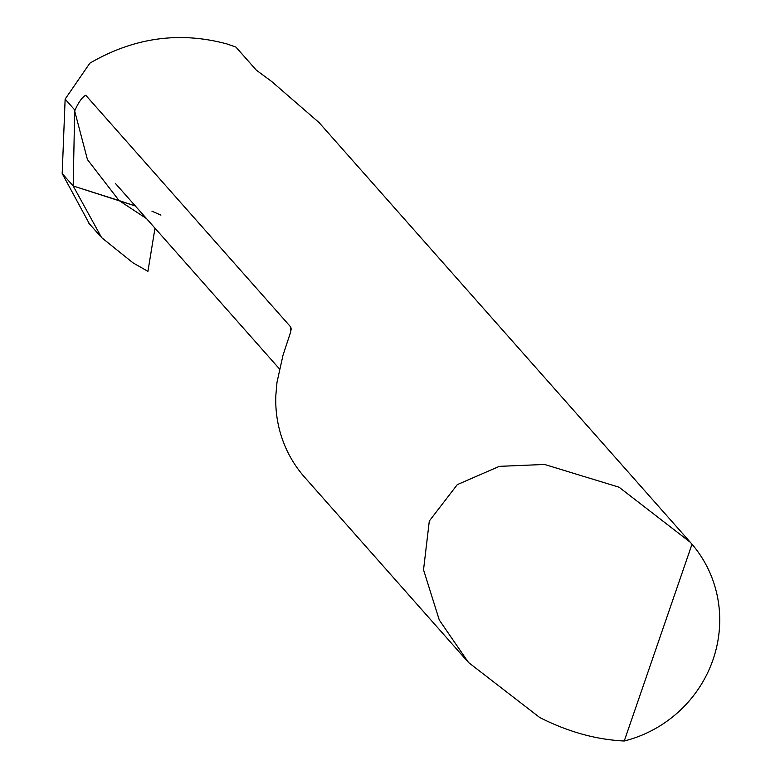 <?xml version="1.0" encoding="UTF-8"?>
<svg xmlns="http://www.w3.org/2000/svg" width="780" height="780" viewBox="0 0 780 780"><rect width="100%" height="100%" fill="white"/><g stroke="black" fill="none" stroke-linecap="round" stroke-linejoin="round"><path stroke-width="1.17" d="M290.462 332.631A122.889 118.54 -41.5 0 1 290.794 327.054L291.174 329.082L290.491 332.524L282.994 355.29L276.998 382.278L275.847 395.284A122.889 118.54 138.5 0 0 304.697 477.311L468.507 662.503L539.74 717.522C568.045 731.845 596.212 739.674 624.254 741A122.889 118.54 138.5 0 0 692.006 544.216L690.29 542.256L619.047 487.207L544.596 464.461L499.366 466.352L457.294 484.624L429.302 521.03L423.53 569.809L439.286 620.002L468.507 662.503M89.378 223.792L62.185 173.56L73.174 185.971L119.067 200.557L87.457 159.607L74.685 111.082L73.174 185.971L62.185 173.56L65.14 99.109L89.856 63.18C133.799 37.576 179.498 31.161 226.951 43.943L235.901 47.063L256.347 70.181L271.596 81.432L319.04 122.548L690.222 542.168M290.794 327.054L85.742 95.248C82.251 97.081 78.653 102.073 74.968 110.214L65.14 99.109M74.685 111.082L74.968 110.214M146.474 218.566L119.067 200.557L135.34 205.978L73.174 185.971L101.595 237.598L132.922 262.792L147.927 271.372L154.986 228.199L147.927 271.372M624.254 741L692.006 544.216M115.323 183.349L279.415 368.862M151.934 211.185L160.914 215.124M100.62 236.516L88.403 222.7"/></g></svg>
